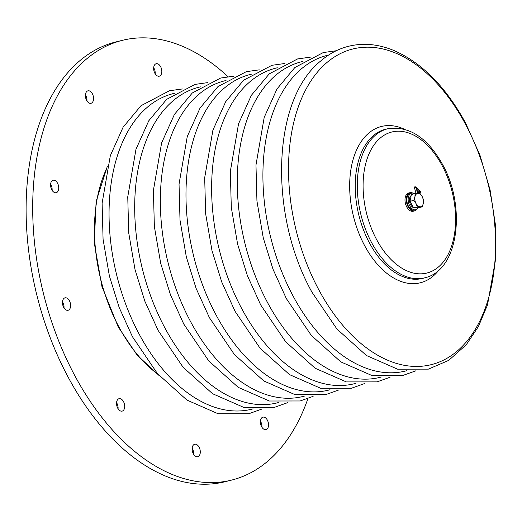 <?xml version="1.0" encoding="UTF-8"?>
<svg xmlns="http://www.w3.org/2000/svg" width="522" height="522" viewBox="0 0 522 522"><rect width="100%" height="100%" fill="white"/><g stroke="black" fill="none" stroke-linecap="round" stroke-linejoin="round"><path stroke-width="0.78" d="M418.272 193.375L419.982 191.437L420.765 192.044L420.797 191.554L416.099 186.954L417.443 193.408M412.974 193.14A9.403 5.709 76.1 0 0 410.005 192.67L408.706 192.99A9.403 5.709 76.1 0 0 406.742 194.23A9.403 5.709 76.1 0 0 406.736 206.908A9.403 5.709 76.1 0 0 413.241 211.247L414.54 210.921A9.403 5.709 76.1 0 0 416.504 209.681A9.403 5.709 76.1 0 0 416.941 209.12M418.846 192.298L419.721 192.788L420.765 192.044M416.099 186.954L414.833 186.785L414.468 187.705L416.047 193.505M417.45 191.718L417.822 191.267L417.176 190.621M419.544 191.006L416.53 188.037L417.776 193.01L419.544 191.006L417.822 191.267M410.005 192.67A9.403 5.709 76.1 0 0 408.041 193.903A9.403 5.709 76.1 0 0 407.284 204.944A9.403 5.709 76.1 0 0 414.54 210.921M156.169 75.037A6.414 3.895 -103.9 0 1 153.651 68.46A6.414 3.895 -103.9 0 1 156.189 63.736A6.414 3.895 -103.9 0 1 159.301 64.885A6.414 3.895 -103.9 0 1 161.82 71.468A6.414 3.895 -103.9 0 1 159.282 76.186A6.414 3.895 -103.9 0 1 156.169 75.037M87.918 102.136A6.414 3.895 -103.9 0 1 85.406 95.552A6.414 3.895 -103.9 0 1 87.944 90.835A6.414 3.895 -103.9 0 1 91.056 91.983A6.414 3.895 -103.9 0 1 93.569 98.56A6.414 3.895 -103.9 0 1 91.03 103.278A6.414 3.895 -103.9 0 1 87.918 102.136M53.087 191.554A6.414 3.895 -103.9 0 1 50.575 184.971A6.414 3.895 -103.9 0 1 53.114 180.253A6.414 3.895 -103.9 0 1 56.219 181.395A6.414 3.895 -103.9 0 1 58.738 187.979A6.414 3.895 -103.9 0 1 56.2 192.696A6.414 3.895 -103.9 0 1 53.087 191.554M64.976 309.135A6.414 3.895 -103.9 0 1 62.464 302.558A6.414 3.895 -103.9 0 1 65.002 297.834A6.414 3.895 -103.9 0 1 68.114 298.982A6.414 3.895 -103.9 0 1 70.627 305.566A6.414 3.895 -103.9 0 1 68.088 310.283A6.414 3.895 -103.9 0 1 64.976 309.135M119.049 409.979A6.414 3.895 -103.9 0 1 116.53 403.395A6.414 3.895 -103.9 0 1 119.068 398.678A6.414 3.895 -103.9 0 1 122.181 399.819A6.414 3.895 -103.9 0 1 124.699 406.403A6.414 3.895 -103.9 0 1 122.161 411.121A6.414 3.895 -103.9 0 1 119.049 409.979M194.647 455.556A6.414 3.895 -103.9 0 1 192.129 448.972A6.414 3.895 -103.9 0 1 194.667 444.255A6.414 3.895 -103.9 0 1 197.779 445.397A6.414 3.895 -103.9 0 1 200.298 451.98A6.414 3.895 -103.9 0 1 197.76 456.698A6.414 3.895 -103.9 0 1 194.647 455.556M262.892 428.458A6.414 3.895 -103.9 0 1 260.38 421.88A6.414 3.895 -103.9 0 1 262.918 417.156A6.414 3.895 -103.9 0 1 266.031 418.305A6.414 3.895 -103.9 0 1 268.543 424.882A6.414 3.895 -103.9 0 1 266.005 429.606A6.414 3.895 -103.9 0 1 262.892 428.458M307.934 398.573A226.561 137.612 -103.9 0 1 231.572 480.103L224.982 481.741A226.561 137.612 -103.9 0 1 115.016 441.247A226.561 137.612 -103.9 0 1 26.1 208.722A226.561 137.612 -103.9 0 1 115.786 41.969L122.376 40.331A226.561 137.612 -103.9 0 1 228.01 76.675M231.572 480.103A226.561 137.612 -103.9 0 1 121.606 439.609A226.561 137.612 -103.9 0 1 32.69 207.084A226.561 137.612 -103.9 0 1 122.376 40.331M153.683 67.736A6.414 3.895 -103.9 0 1 155.197 73.83M85.432 94.828A6.414 3.895 -103.9 0 1 86.946 100.922M50.601 184.246A6.414 3.895 -103.9 0 1 52.115 190.341M62.49 301.833A6.414 3.895 -103.9 0 1 64.004 307.928M116.563 402.671A6.414 3.895 -103.9 0 1 118.076 408.765M192.161 448.248A6.414 3.895 -103.9 0 1 193.675 454.342M260.406 421.15A6.414 3.895 -103.9 0 1 261.92 427.244M411.101 195.841L410.677 196.011L410.892 196.416M410.677 196.011A6.499 3.948 -103.9 0 1 411.153 195.574M413.417 207.599A6.499 3.948 -103.9 0 1 409.901 202.927A6.499 3.948 -103.9 0 1 410.155 196.761L411.003 196.363M414.475 193.74A8.548 5.194 76.1 0 0 411.532 193.173L410.214 193.499A8.548 5.194 76.1 0 0 408.419 206.151A8.548 5.194 76.1 0 0 414.331 210.092L415.649 209.766A8.548 5.194 76.1 0 0 418.044 207.782M411.532 193.173A8.548 5.194 76.1 0 0 409.737 205.825A8.548 5.194 76.1 0 0 415.649 209.766M422.213 206.836L423.335 203.319L423.518 200.037L422.213 196.605L419.962 193.414L418.005 193.381L415.107 193.584L414.925 196.866L413.796 200.383L416.047 203.58L417.352 207.006L422.213 206.836L418.461 207.763L413.6 207.939L417.352 207.006M413.6 207.939L410.051 201.316L413.796 200.383M410.051 201.316L411.356 194.517L415.107 193.584M418.005 193.381A6.838 4.156 -103.9 0 1 422.213 196.605A6.838 4.156 -103.9 0 1 423.335 203.319A6.838 4.156 -103.9 0 1 420.249 206.803A6.838 4.156 76.1 0 1 416.047 203.58A6.838 4.156 -103.9 0 1 414.925 196.866A6.838 4.156 -103.9 0 1 418.005 193.381M106.945 167.967A131.661 79.97 76.1 0 0 118.938 326.981A131.661 79.97 76.1 0 0 158.231 374.515M439.048 269.881A80.532 48.911 -103.9 0 1 364.637 245.64A80.532 48.911 -103.9 0 1 354.197 156A80.532 48.911 -103.9 0 1 404.087 129.091M386.508 129.025A76.851 46.68 76.1 0 0 369.472 242.978A76.851 46.68 76.1 0 0 423.544 278.167L425.541 277.6A76.786 46.634 -103.9 0 1 371.52 242.443A76.786 46.634 -103.9 0 1 388.538 128.588L386.508 129.025M376.59 239.546A72.649 44.129 76.1 0 0 442.023 263.466A72.649 44.129 76.1 0 0 442.095 165.5A72.649 44.129 76.1 0 0 376.662 141.579A72.649 44.129 76.1 0 0 376.59 239.546M318.74 289.677A162.61 98.762 76.1 0 0 465.187 343.222A162.61 98.762 76.1 0 0 465.356 123.955A162.61 98.762 76.1 0 0 318.909 70.411A162.61 98.762 76.1 0 0 318.74 289.677M174.746 93.242A162.61 98.762 76.1 0 0 139.237 334.25A162.61 98.762 76.1 0 0 253.111 408.843M200.389 86.874A162.61 98.762 76.1 0 0 164.88 327.881A162.61 98.762 76.1 0 0 278.755 402.475M226.033 80.505A162.61 98.762 76.1 0 0 190.523 321.513A162.61 98.762 76.1 0 0 304.398 396.107M251.676 74.144A162.61 98.762 76.1 0 0 216.167 315.144A162.61 98.762 76.1 0 0 330.041 389.745M277.319 67.775A162.61 98.762 76.1 0 0 241.81 308.776A162.61 98.762 76.1 0 0 355.684 383.376M302.969 61.407A162.61 98.762 76.1 0 0 267.453 302.408A162.61 98.762 76.1 0 0 381.328 377.008M328.612 55.038A162.61 98.762 76.1 0 0 293.096 296.046A162.61 98.762 76.1 0 0 406.971 370.64M415.93 187.339L414.468 187.705M420.556 191.998L419.225 192.683M159.243 375.67L137.077 355.051L118.2 326.922L101.927 286.454L94.28 242.984L96.126 201.427L107.297 166.472M425.541 277.6C458.721 269.613 466.29 206.412 442.506 164.371C427.603 137.867 409.613 125.939 388.538 128.588M261.842 409.072L248.857 413.705L218.092 413.744L186.941 400.087L157.448 373.608L132.471 336.775L119.173 307.491L109.405 276.04L103.075 239.298L102.11 203.215L110.331 155.647L123.12 127.166L141.012 105.712L169.382 90.769L182.361 88.955M287.485 402.71L274.5 407.343L243.735 407.375L212.584 393.725L183.091 367.247L158.114 330.406L144.816 301.129L135.048 269.672L128.725 232.929L127.753 196.846L135.974 149.285L148.763 120.797L166.655 99.343L195.026 84.401L208.004 82.587M313.128 396.342L300.143 400.974L269.378 401.013L238.234 387.357L208.735 360.878L183.757 324.038L170.459 294.76L160.691 263.303L154.368 226.561L153.396 190.478L161.618 142.917L174.407 114.429L192.298 92.975L220.669 78.032L233.647 76.219M338.771 389.973L325.787 394.606L295.021 394.645L263.878 380.988L234.378 354.51L209.407 317.67L196.102 288.392L186.334 256.935L180.012 220.193L179.039 184.109L187.261 136.549L200.05 108.061L217.942 86.606L246.312 71.664L259.29 69.85M364.421 383.605L351.437 388.237L320.665 388.277L289.521 374.62L260.021 348.141L235.05 311.308L221.746 282.024L211.978 250.567L205.655 213.824L204.683 177.748L212.904 130.18L225.7 101.699L243.585 80.244L271.955 65.296L284.934 63.482M390.064 377.236L377.08 381.869L346.308 381.908L315.164 368.251L285.664 341.773L260.693 304.939L247.389 275.655L237.621 244.205L231.298 207.462L230.332 171.379L238.547 123.812L251.343 95.33L269.228 73.876L297.599 58.927L310.577 57.12M415.708 370.868L402.723 375.501L371.951 375.54L340.807 361.883L311.308 335.405L286.337 298.571L273.032 269.287L263.264 237.836L256.941 201.094L255.976 165.011L264.191 117.443L276.986 88.962L294.871 67.508L323.242 52.565L336.22 50.751M465.591 123.048L479.986 155.262L490.093 189.949L495.319 224.153L495.9 257.62L487.515 304.861L478.341 326.713L466.211 344.807L448.711 360.376L428.366 369.139L397.594 369.178L366.451 355.521L336.951 329.043L311.98 292.203C268.543 214.549 271.916 100.172 320.521 61.139C329.075 53.746 338.53 48.761 348.885 46.197C363.508 42.7 378.554 44.155 394.019 50.562C422.083 62.849 445.938 87.011 465.591 123.048"/></g></svg>
